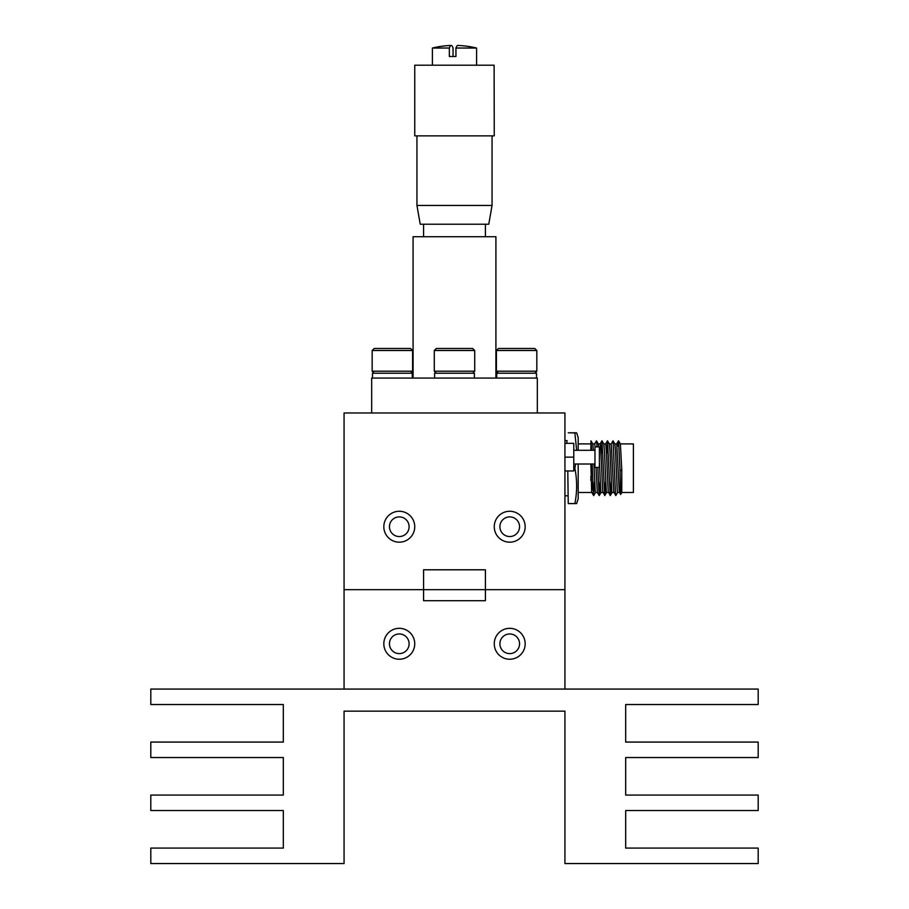 <?xml version="1.0" encoding="UTF-8"?>
<svg xmlns="http://www.w3.org/2000/svg" width="909" height="909" viewBox="0 0 909 909"><rect width="100%" height="100%" fill="white"/><g stroke="black" fill="none" stroke-linecap="round" stroke-linejoin="round"><path stroke-width="1.36" d="M494.257 526.72A15.464 15.464 0 0 0 509.722 542.184A15.464 15.464 0 0 0 525.175 526.72A15.464 15.464 0 0 0 509.722 511.267A15.464 15.464 0 0 0 494.257 526.72M519.55 526.72A9.829 9.829 0 0 1 509.722 536.549A9.829 9.829 0 0 1 499.893 526.72A9.829 9.829 0 0 1 509.722 516.891A9.829 9.829 0 0 1 519.55 526.72M383.825 526.72A15.464 15.464 0 0 0 399.278 542.184A15.464 15.464 0 0 0 414.743 526.72A15.464 15.464 0 0 0 399.278 511.267A15.464 15.464 0 0 0 383.825 526.72M409.107 526.72A9.829 9.829 0 0 1 399.278 536.549A9.829 9.829 0 0 1 389.45 526.72A9.829 9.829 0 0 1 399.278 516.891A9.829 9.829 0 0 1 409.107 526.72M344.068 412.981L564.932 412.981L564.932 689.067L344.068 689.067L344.068 589.668L564.932 589.668L485.417 589.668L485.417 569.795L423.583 569.795L423.583 589.668L485.417 589.668L485.417 600.713L423.583 600.713L423.583 589.668L344.068 589.668L344.068 412.981M494.257 643.788A15.464 15.464 0 0 0 509.722 659.241A15.464 15.464 0 0 0 525.175 643.788A15.464 15.464 0 0 0 509.722 628.324A15.464 15.464 0 0 0 494.257 643.788M519.55 643.788A9.829 9.829 0 0 1 509.722 653.616A9.829 9.829 0 0 1 499.893 643.788A9.829 9.829 0 0 1 509.722 633.959A9.829 9.829 0 0 1 519.55 643.788M383.825 643.788A15.464 15.464 0 0 0 399.278 659.241A15.464 15.464 0 0 0 414.743 643.788A15.464 15.464 0 0 0 399.278 628.324A15.464 15.464 0 0 0 383.825 643.788M409.107 643.788A9.829 9.829 0 0 1 399.278 653.616A9.829 9.829 0 0 1 389.45 643.788A9.829 9.829 0 0 1 399.278 633.959A9.829 9.829 0 0 1 409.107 643.788M537.321 412.981L537.321 378.076L371.679 378.076L371.679 412.981M495.916 378.076L495.916 236.726L413.084 236.726L413.084 378.076M455.943 48.029A93.65 7.965 90 0 1 457.806 45.45A93.65 7.965 90 0 1 457.829 45.45A93.707 93.707 0 0 1 476.589 48.029L455.943 48.029L455.943 56.494L449.341 56.494L449.341 48.029L432.411 48.029L432.411 65.198M449.341 48.029A93.65 7.965 -90 0 1 451.171 45.45A93.65 7.965 -90 0 1 451.194 45.45A93.65 7.965 -90 0 1 453.057 48.029L453.057 56.494L455.943 56.494M494.11 65.198L414.743 65.198L414.743 135.873L494.257 135.873L494.11 65.198M416.947 205.457L420.231 224.228L488.769 224.228L492.053 205.457L416.947 205.457L416.947 135.873M496.405 371.202L536.833 371.202L536.833 350.499L496.405 350.499L496.405 371.202L498.427 373.224M496.405 350.499L498.427 348.488L534.81 348.488L536.833 350.499M372.167 371.202L412.595 371.202L412.595 350.499L372.167 350.499L372.167 371.202L374.19 373.224M372.167 350.499L374.19 348.488L410.573 348.488L412.595 350.499M434.286 371.202L474.714 371.202L474.714 350.499L434.286 350.499L434.286 371.202L436.309 373.224M434.286 350.499L436.309 348.488L472.691 348.488L474.714 350.499M434.627 378.076L434.627 373.224L474.373 373.224L474.373 378.076M372.497 378.076L372.497 373.224L412.254 373.224L412.254 378.076M496.746 378.076L496.746 373.224L536.503 373.224L536.503 378.076M150.803 689.067L150.803 704.52L283.324 704.52L283.324 742.074L150.803 742.074L150.803 757.538L283.324 757.538L283.324 795.08L150.803 795.08L150.803 810.544L283.324 810.544L283.324 848.086L150.803 848.086L150.803 863.55L344.068 863.55L344.068 711.145L564.932 711.145L564.932 863.55L758.197 863.55L758.197 848.086L625.676 848.086L625.676 810.544L758.197 810.544L758.197 795.08L625.676 795.08L625.676 757.538L758.197 757.538L758.197 742.074L625.676 742.074L625.676 704.52L758.197 704.52L758.197 689.067L150.803 689.067M619.472 492.485L617.552 492.485L617.325 491.621L615.484 450.909L614.859 443.944L613.052 440.842L615.541 494.61L615.813 495.553L617.62 492.439M614.825 443.899L616.734 443.899L619.268 491.621L620.62 494.473L620.018 471.021L621.767 469.68L620.381 443.944L618.574 440.842L620.018 471.021M620.347 443.899L633.403 443.899L633.403 492.485L621.767 492.485L621.767 469.68M590.861 463.999L591.657 491.621L592.748 481.679M590.861 477.804L590.861 476.361M597.383 492.485L595.475 492.485L595.247 491.621L593.952 463.999M596.02 467.419L597.349 492.439L599.247 495.553L600.133 481.668M602.906 492.485L600.997 492.485L600.769 491.621L599.395 461.92M598.258 443.899L600.167 443.899L600.86 450.909L602.701 491.621L604.769 495.553L605.655 481.668M608.428 492.485L606.519 492.485L606.292 491.621L604.451 450.909L603.815 443.944L602.008 440.842L604.678 495.553M603.781 443.899L605.689 443.899L606.383 450.909L608.223 491.621L610.291 495.553L611.178 481.668M613.95 492.485L612.041 492.485L611.802 491.621L609.973 450.909L609.337 443.944L607.53 440.842L610.2 495.553M609.303 443.899L611.212 443.899L613.745 491.621L615.723 495.553M593.372 450.307L592.77 443.944L590.964 440.842L591.679 450.307M592.736 443.899L594.645 443.899L595.1 446.876M598.69 446.876L598.292 443.944L596.486 440.842L597.054 446.876M590.861 450.307L590.964 440.842M592.179 463.999L593.452 494.61L594.611 481.668M594.588 443.944L596.486 440.842M597.815 467.419L599.156 495.553M601.031 454.716L602.008 440.842M606.553 454.716L607.53 440.842M611.155 443.944L613.052 440.842M617.984 446.103L618.574 440.842M590.861 480.441L590.861 478.986M578.192 463.999L578.192 498.802L576.647 503.529M574.874 503.472C577.215 503.518 577.215 503.552 574.874 503.597C577.215 491.837 577.215 480.077 574.874 468.317L575.602 463.999M576.647 432.854L578.192 437.593L578.192 450.307M574.874 432.798L568.25 432.798L574.874 432.911C577.215 432.877 577.215 432.832 574.874 432.798C577.215 432.832 577.215 432.877 574.874 432.911L576.647 450.307M567.784 470.953L568.25 503.597L574.874 503.597M573.772 468.317L574.874 468.317M567.057 440.581L566.796 443.342M594.975 446.876L594.975 467.419L599.395 467.419L599.395 446.876L594.975 446.876M564.932 443.342L573.772 443.342L573.772 470.953L564.932 470.953M564.932 457.147L573.772 457.147M451.171 45.45A93.707 93.707 0 0 0 432.411 48.029M423.583 224.228L423.583 236.726M485.417 224.228L485.417 236.726M492.053 135.873L492.053 205.457M476.589 48.029L476.589 65.198M534.81 373.224L536.833 371.202M410.573 373.224L412.595 371.202M472.691 373.224L474.714 371.202M578.192 492.485L591.884 492.485M578.192 443.899L590.861 443.899M564.932 495.803L567.057 495.803M621.767 492.485L620.642 494.473M564.932 440.581L567.08 440.581M593.725 495.553L595.531 492.439M599.247 495.553L601.054 492.439M604.769 495.553L606.576 492.439M610.291 495.553L612.098 492.439M616.677 443.944L618.472 440.842M605.633 443.944L607.439 440.842M600.11 443.944L601.917 440.842M591.827 492.439L593.634 495.553M573.772 450.307L594.975 450.307M573.772 463.999L594.975 463.999"/></g></svg>
